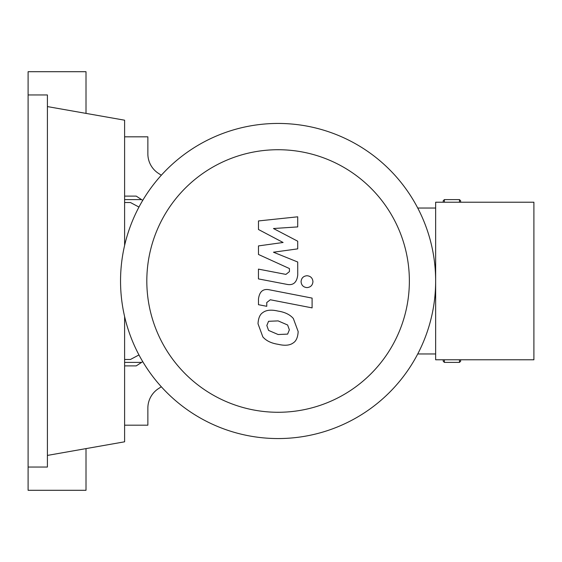 <?xml version="1.0" encoding="UTF-8"?>
<svg xmlns="http://www.w3.org/2000/svg" width="562" height="562" viewBox="0 0 562 562"><rect width="100%" height="100%" fill="white"/><g stroke="black" fill="none" stroke-linecap="round" stroke-linejoin="round"><path stroke-width="0.84" d="M138.969 354.945L130.426 359.483L124.609 359.483M124.609 202.517L130.426 202.517L138.969 207.055M146.815 281A131.276 131.276 0 0 0 278.092 412.276A131.276 131.276 0 0 0 409.368 281A131.276 131.276 0 0 0 278.092 149.724A131.276 131.276 0 0 0 146.815 281M120.542 281A157.557 157.557 0 0 0 278.092 438.557A157.557 157.557 0 0 0 435.648 281L435.648 359.778L533.9 359.778L533.9 202.222L435.648 202.222L435.648 281A157.557 157.557 0 0 0 278.092 123.443A157.557 157.557 0 0 0 120.542 281M417.735 208.038L435.648 208.038M417.735 353.962L435.648 353.962M158.421 388.651A23.253 23.253 0 0 0 147.862 408.131A23.253 23.253 0 0 1 158.421 388.651L161.315 386.761M124.609 425.181L147.862 425.181L147.862 408.131M124.609 136.819L147.862 136.819L147.862 153.869A23.253 23.253 0 0 0 158.421 173.349L161.315 175.239M147.862 153.869A23.253 23.253 0 0 0 158.421 173.349M124.609 196.117L136.236 196.117L142.741 200.36M124.609 365.883L136.236 365.883L142.741 361.64M287.625 334.109L289.353 329.852L287.625 324.998L278.134 320.895L268.566 321.295L266.831 325.475L268.566 330.407L278.134 334.523L287.625 334.109M293.343 318.506C289.971 314.601 284.899 312.135 278.134 311.109C271.298 309.493 266.205 309.985 262.84 312.577C259.953 314.362 258.344 318.092 258.021 323.761L262.84 336.898C266.205 340.804 271.298 343.27 278.134 344.309C284.899 345.918 289.971 345.419 293.343 342.827C296.23 341.015 297.839 337.263 298.169 331.566L293.343 318.506M312.1 298.099L269.697 289.859C263.164 288.376 259.426 291.467 258.471 299.125L258.471 304.695L266.76 306.304L266.76 302.539L270.301 299.764L312.1 307.885L312.1 298.099M301.063 281.667C301.401 285.285 303.382 287.259 307 287.603C310.617 287.259 312.598 285.285 312.943 281.667C312.598 278.05 310.617 276.068 307 275.731C303.382 276.068 301.401 278.05 301.063 281.667M258.471 229.5L283.1 242.489L258.471 245.91L258.471 254.467L289.437 268.559L289.437 271.601L285.91 274.397L258.45 269.121L258.45 278.907L286.557 284.295C293.09 285.749 296.82 282.644 297.741 274.987L297.712 262.011L273.462 252.212L297.712 248.868L297.712 241.21L273.462 228.523L297.712 226.907L297.712 216.806L258.471 220.943L258.471 229.5M148.797 160.381L148.635 159.798M148.635 402.202L148.797 401.619M124.609 362.392L141.589 362.392M124.609 199.608L141.589 199.608M460.643 359.778L460.643 361.233L459.484 362.392L459.484 359.778M444.366 359.778L444.366 362.392L443.207 361.233L443.207 359.778M443.207 202.222L443.207 200.767L444.366 199.608L444.366 202.222M459.484 202.222L459.484 199.608L460.643 200.767L460.643 202.222M28.1 94.957L47.405 94.957L47.405 467.043L28.1 467.043L28.1 71.704L86.007 71.704L86.007 113.391M86.007 448.609L86.007 490.296L28.1 490.296L28.1 467.043M47.405 106.583L124.609 120.198L124.609 245.418M47.405 455.417L124.609 441.802L124.609 316.582M459.484 362.392L444.366 362.392M444.366 199.608L459.484 199.608"/></g></svg>
